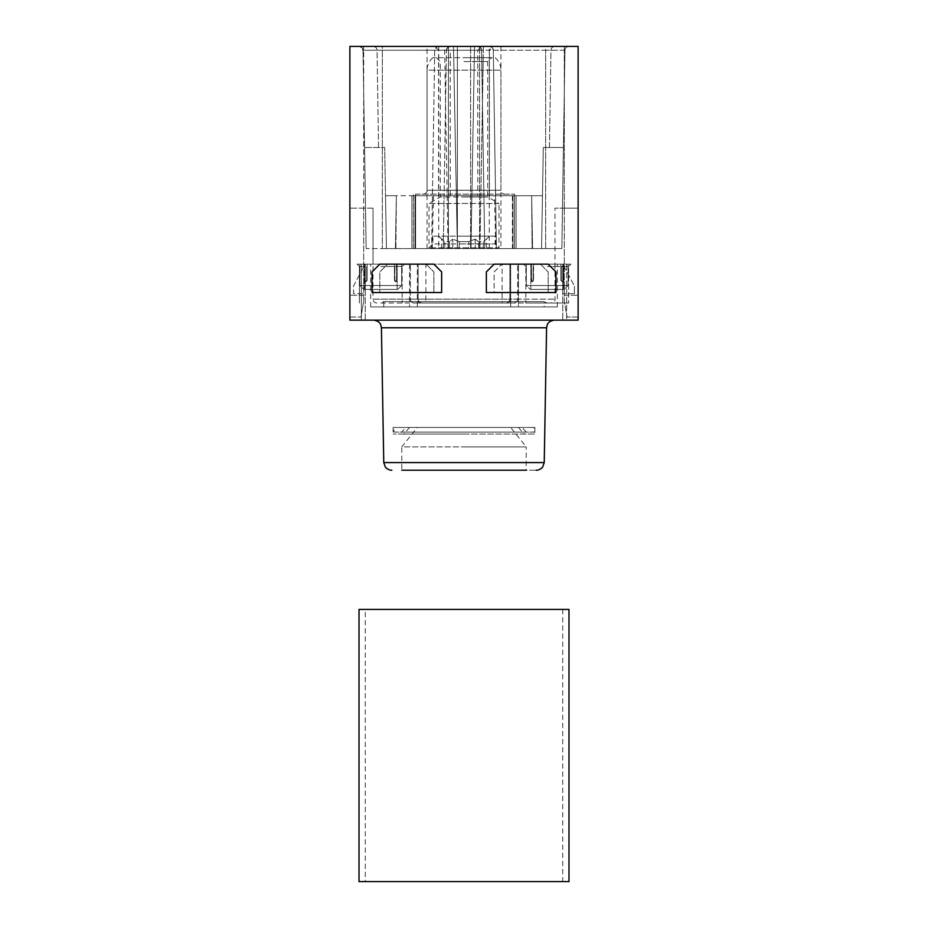 <?xml version="1.0" encoding="UTF-8"?>
<svg xmlns="http://www.w3.org/2000/svg" width="928" height="928" viewBox="0 0 928 928"><rect width="100%" height="100%" fill="white"/><g stroke="black" fill="none" stroke-linecap="round" stroke-linejoin="round"><path stroke-width="0.7" stroke-dasharray="4.64 3.48" d="M447.54 47.514L446.38 50.228A3.886 3.886 0 0 1 450.266 46.4L447.54 47.514L450.231 50.228L477.769 50.228L477.769 195.715L444.094 195.715L443.259 248.588L446.38 50.228L444.094 195.715L396.349 195.715L395.908 248.588L366.142 248.588L363.034 50.228L366.142 248.588L386.442 248.588L384.679 147.494L386.442 248.588L385.526 195.715L494.531 195.715L495.772 248.588L561.858 248.588L564.966 50.228L561.858 248.588L484.741 248.588L481.62 50.228L484.741 248.588L532.092 248.588L531.651 195.715L542.474 195.715L477.769 195.715M481.62 50.228L480.46 47.514L477.734 46.4A3.886 3.886 0 0 1 481.62 50.228L550.965 50.228C551.128 47.989 552.415 46.713 554.863 46.4L554.863 46.4C552.415 46.713 551.128 47.989 550.965 50.228L549.446 147.494L563.435 147.494L549.446 147.494L550.965 50.228L564.966 50.228C565.222 47.896 566.521 46.62 568.852 46.4C566.416 46.713 565.117 47.989 564.966 50.228A3.886 3.886 -90 0 1 568.852 46.4C566.416 46.713 565.117 47.989 564.966 50.228A3.886 3.886 -90 0 1 568.852 46.4A3.886 3.886 0 0 0 564.966 50.228L545.652 50.228L545.652 46.4L438.596 46.4L435.87 47.514L434.71 50.228L431.59 248.588L432.228 248.588L395.908 248.588L443.259 248.588L382.348 248.588L382.348 46.4L359.148 46.4L568.852 46.4L545.652 46.4L545.652 50.228L493.29 50.228L496.41 248.588L493.29 50.228L492.13 47.514L489.439 50.228L438.561 50.228L438.561 195.715M578.121 46.4L349.879 46.4L363.683 46.4L349.879 46.4L349.879 320.137L349.879 208.15L349.879 320.137L578.121 320.137L566.648 320.137L578.121 320.137L578.121 46.4L564.317 46.4L578.121 46.4L578.121 295.255L578.121 46.4M360.493 46.644L359.148 46.4C361.584 46.713 362.883 47.989 363.034 50.228L363.034 50.228A3.886 3.886 90 0 0 359.148 46.4C361.584 46.713 362.883 47.989 363.034 50.228A3.886 3.886 90 0 0 359.148 46.4L373.137 46.4L359.148 46.4A3.886 3.886 0 0 1 363.034 50.228L382.348 50.228L382.348 248.588L431.59 248.588L434.71 50.228A3.886 3.886 0 0 1 438.596 46.4L382.348 46.4L382.348 50.228L446.38 50.228M496.41 248.588L493.29 50.228A3.886 3.886 0 0 0 489.404 46.4L492.13 47.514M444.558 46.4L483.442 46.4L444.558 46.4L448.085 248.588M453.502 46.4L474.498 46.4L453.502 46.4L457.388 248.588L453.502 46.4M349.879 46.4L349.879 295.255L349.879 46.4M433.863 264.144L379.819 264.144L372.047 271.916L372.047 292.529L441.647 292.529L441.647 271.916L433.863 264.144M548.181 264.144L494.137 264.144L486.353 271.916L486.353 292.529L555.953 292.529L555.953 271.916L548.181 264.144M578.121 317.028L578.121 208.15L578.121 317.028L567.043 317.028L564.317 301.472L564.317 208.15L578.121 208.15L554.99 208.15L578.121 208.15L564.317 208.15L564.317 301.472L567.043 317.028L578.121 317.028M558.946 264.144L566.648 264.144L554.99 264.144L554.99 208.15L554.99 264.144L558.946 264.144L547.207 264.144L570.929 264.144L523.496 264.144L558.946 264.144M566.648 264.144L562.762 264.144L566.648 264.144L566.648 320.137L562.762 320.137L566.648 320.137L566.648 264.144M562.983 264.144L526.327 264.144L568.087 264.144L562.983 264.144L562.983 280.476L562.194 281.636L562.983 280.476L562.983 264.144L562.983 280.476L562.983 264.144L568.087 264.144L568.087 285.522L547.207 285.522L568.087 285.522L568.087 264.144L562.983 264.144M547.207 266.475L568.597 266.475L547.207 266.475M531.129 280.476L531.732 281.567L533.113 280.476L531.732 281.567L531.129 280.476L531.129 266.475L531.732 281.567L531.129 280.476L531.442 264.144L531.442 280.476L532.231 281.636L531.442 280.476L532.231 281.636L533.53 280.476L532.22 281.636L533.53 280.476L533.53 264.144L533.53 280.476L533.53 264.144L526.327 264.144L563.447 264.144L533.53 264.144L533.53 280.476L532.672 281.636L531.442 280.476L531.442 264.144L531.129 280.476M533.113 280.476L533.113 266.475L533.113 280.476L531.732 281.567L533.113 280.476L533.113 266.475L533.113 280.476M380.805 303.027L568.597 303.027L525.828 303.027L568.597 303.027L547.207 303.027L544.237 301.635L464 301.635L544.237 301.635L544.237 306.913L383.763 306.913L544.237 306.913M526.327 285.522L526.327 264.144L526.327 285.522L547.207 285.522L526.327 285.522L530.213 289.42L547.207 289.42L530.213 289.42L526.327 285.522L547.207 285.522L526.327 285.522M562.194 281.636L562.983 280.476L562.194 281.636L560.895 280.476L562.194 281.636L560.895 280.476L560.895 264.144L560.895 280.476L560.895 264.144L560.895 280.476L562.194 281.636M563.296 280.476L563.296 266.475L562.681 281.567L561.301 280.476L561.301 266.475L561.301 280.476L562.681 281.567L563.296 280.476L563.296 266.475L562.681 281.567L563.296 280.476M564.201 289.42L568.087 285.522L547.207 285.522L568.087 285.522L564.201 289.42L547.207 289.42L564.201 289.42M563.54 289.42L530.874 289.42L563.54 289.42L530.874 289.42L530.874 264.144L563.54 264.144L563.54 289.42L530.874 289.42L530.874 264.144L563.54 264.144L530.874 264.144L563.54 264.144L563.54 289.42M564.317 208.15L564.317 46.4L564.317 208.15M564.317 295.255L578.121 295.255L564.317 295.255M361.352 320.137L349.879 320.137L365.238 320.137L361.352 320.137L361.352 264.144L369.054 264.144L361.352 264.144L365.238 264.144L361.352 264.144L361.352 320.137M562.762 264.144L562.762 320.137L562.762 264.144L574.432 285.917L562.762 264.144L562.762 293.689L562.762 264.144M574.432 293.689L574.432 285.917L574.432 293.689L562.762 293.689L574.432 293.689M387.591 264.144L426.091 264.144L433.863 271.916L433.863 292.529L433.863 271.916L426.091 264.144L387.591 264.144L379.819 271.916L379.819 292.529L379.819 271.916L387.591 264.144M433.863 292.529L379.819 292.529L433.863 292.529M501.909 264.144L540.409 264.144L548.181 271.916L548.181 292.529L548.181 271.916L540.409 264.144L501.909 264.144L494.137 271.916L494.137 292.529L548.181 292.529L494.137 292.529L494.137 271.916L501.909 264.144M373.01 208.15L349.879 208.15L373.01 208.15L373.01 264.144L369.054 264.144L373.01 264.144L373.01 208.15M373.01 264.144L554.99 264.144L373.01 264.144L418.122 264.144L418.122 299.141C418.25 301.414 419.549 302.714 422.008 303.027L425.894 303.027L422.008 303.027A3.886 3.886 0 0 1 418.122 299.141L418.122 264.144L554.99 264.144L373.01 264.144L373.01 299.141L418.122 299.141L410.338 299.141L410.338 264.144L410.338 299.141C410.478 301.414 411.777 302.714 414.224 303.027L422.008 303.027A3.886 3.886 0 0 1 418.122 299.141L509.878 299.141L509.878 264.144L509.878 299.141C509.75 301.414 508.451 302.714 505.992 303.027L513.776 303.027A3.886 3.886 0 0 0 517.662 299.141C517.522 301.414 516.223 302.714 513.776 303.027M365.238 320.137L365.238 264.144L365.238 320.137M365.238 264.144L365.238 293.689L353.568 293.689L353.568 285.917L365.238 264.144L365.238 293.689L353.568 293.689L353.568 285.917L365.238 264.144M357.071 264.144L404.504 264.144L357.071 264.144L359.403 266.475L364.704 266.475L359.403 266.475L364.704 266.475L364.553 265.907L364.704 266.475L359.403 266.475L357.071 264.144M367.105 264.144L401.673 264.144L367.105 264.144L367.105 280.476L367.105 264.144L367.105 280.476L366.247 281.636L367.105 280.476L367.105 264.144L394.47 264.144L394.47 280.476L394.47 264.144L397.033 264.144L396.558 280.476L396.558 264.144L401.673 264.144L401.673 285.522L380.793 285.522L401.673 285.522L401.673 264.144L367.105 264.144M380.793 266.475L402.172 266.475L380.793 266.475M364.704 280.476L364.704 266.475L365.319 281.567L364.704 280.476L365.319 281.567L366.699 280.476L365.319 281.567L366.699 280.476L366.699 266.475L366.699 280.476L366.699 266.475L366.699 280.476L365.319 281.567L364.704 280.476L365.017 264.144L359.913 264.144L365.017 264.144L365.017 280.476L365.806 281.636L367.105 280.476L366.247 281.636L365.017 280.476L365.017 264.144L365.017 280.476L366.247 281.636L364.704 280.476M359.913 285.522L359.913 264.144L359.913 285.522L380.793 285.522L359.913 285.522L363.799 289.42L380.793 289.42L363.799 289.42L359.913 285.522L380.793 285.522L359.913 285.522M396.558 280.476L395.769 281.636L394.47 280.476L395.328 281.636L396.558 280.476L396.558 264.144L396.558 280.476L395.328 281.636L396.871 280.476L396.871 266.475L396.871 280.476L396.268 281.567L394.887 280.476L394.887 266.475L394.887 280.476L396.268 281.567L396.871 280.476L396.268 281.567L394.887 280.476L396.268 281.567L396.871 280.476L396.871 266.475L396.558 280.476M397.787 289.42L401.673 285.522L380.793 285.522L401.673 285.522L397.787 289.42L380.793 289.42L397.787 289.42M397.126 289.42L364.46 289.42L397.126 289.42L364.46 289.42L364.46 264.144L397.126 264.144L397.126 289.42L364.46 289.42L364.46 264.144L397.126 264.144L364.46 264.144L397.126 264.144L397.126 289.42M394.47 280.476L394.47 264.144L394.47 280.476L395.78 281.636L394.47 280.476L394.887 266.475L394.47 280.476M363.799 289.42L380.793 289.42L363.799 289.42M363.683 208.15L349.879 208.15L363.683 208.15L363.683 301.472L363.683 46.4L363.683 208.15M363.683 301.472L360.957 317.028L363.683 301.472M349.879 317.028L360.957 317.028L349.879 317.028M363.683 295.255L349.879 295.255L363.683 295.255M409.561 264.144L409.561 306.913L518.439 306.913L518.439 264.144L518.439 306.913L557.322 306.913L510.655 306.913L510.655 264.144L510.655 306.913L370.678 306.913L409.561 306.913L409.561 264.144M417.345 306.913L417.345 264.144L417.345 306.913M383.763 306.913L383.763 301.635L464 301.635L383.763 301.635L380.793 303.027M509.878 264.144L509.878 299.141L554.99 299.141L517.662 299.141L517.662 264.144L517.662 299.141L509.878 299.141A3.886 3.886 62.9 0 1 505.992 303.027L425.894 303.027L425.894 264.144M376.907 303.027C374.541 302.795 373.242 301.496 373.01 299.141L410.338 299.141A3.886 3.886 -81.6 0 0 414.224 303.027L509.878 303.027L509.878 299.141L418.122 299.141L418.122 264.144M464.51 470.218L536.454 470.218L464.023 470.218L526.211 470.218L526.211 446.89L464 446.89L526.211 446.89L510.655 427.448L464 427.448L510.655 427.448M417.345 427.448L464 427.448L417.345 427.448L401.789 446.89L464 446.89L401.789 446.89L401.789 470.218L464 470.218M547.207 264.144L523.496 264.144L547.207 264.144M561.301 280.476L561.301 266.475L561.301 280.476L562.681 281.567L561.301 280.476M530.213 289.42L547.207 289.42L530.213 289.42M435.87 47.514L438.561 50.228M432.228 248.588L433.469 195.715M480.46 47.514L477.769 50.228M378.554 147.494L377.035 50.228L363.034 50.228L364.565 147.494L384.679 147.494L364.565 147.494L366.154 248.588L363.034 50.228L377.035 50.228C376.872 47.989 375.585 46.713 373.137 46.4C375.585 46.713 376.872 47.989 377.035 50.228L378.554 147.494M434.71 50.228L363.034 50.228L363.927 107.126M494.531 195.715L531.651 195.715L532.092 248.588L495.772 248.588M385.526 195.715L396.349 195.715L385.526 195.715L386.442 248.588L395.421 248.588L396.349 195.715L385.526 195.715L386.442 248.588L395.908 248.588L396.349 195.715L395.421 248.588L386.442 248.588L385.526 195.715M516.107 195.715L411.893 195.715L516.107 195.715L516.107 248.588L513.033 248.588L516.107 248.588L516.107 195.715M541.558 248.588L561.858 248.588L541.558 248.588L542.474 195.715L541.558 248.588L532.092 248.588L541.558 248.588L542.474 195.715L541.558 248.588L532.579 248.588L531.651 195.715L532.579 248.588L541.558 248.588L543.321 147.494L563.435 147.494L543.321 147.494L541.558 248.588M563.435 147.494L561.846 248.588L563.435 147.494M513.033 248.588L513.033 195.715L513.033 248.588L411.893 248.588L513.033 248.588M468.802 248.588L483.233 248.588L468.802 248.588L468.802 241.593L464 241.593L468.802 241.593L475.229 239.169L468.802 241.593L468.802 248.588M483.233 248.588L486.446 248.588L483.233 248.588L483.233 241.593L486.446 239.169L483.233 241.593L478.442 241.593L483.233 241.593L483.233 248.588M459.198 248.588L444.767 248.588L459.198 248.588L459.198 241.593L464 241.593L459.198 241.593L459.198 248.588M444.767 248.588L441.554 248.588L444.767 248.588L444.767 241.593L449.558 241.593L444.767 241.593L444.767 248.588M514.553 248.588L415.593 248.588L512.407 248.588L512.407 194.149L512.407 248.588L514.553 248.588L514.553 194.149L514.553 248.588M413.447 248.588L415.593 248.588L415.593 194.149L415.593 248.588L413.447 248.588L413.447 194.149L413.447 248.588M415.593 194.149L514.553 194.149L415.593 194.149M423.18 194.149L423.168 194.149A3.886 3.886 -90 0 0 427.066 190.263L427.066 70.122L500.934 70.122L500.934 190.263L427.066 190.263L500.934 190.263A3.886 3.886 -90 0 0 504.832 194.149M432.889 57.675A16.194 16.194 0 0 0 427.066 70.122L500.934 70.122A16.194 16.194 0 0 0 495.111 57.675L432.889 57.675L495.111 57.675M464 57.675L491.608 57.675L464 57.675M464 61.561L487.722 61.561L464 61.561M436.392 57.675L440.278 61.561L440.278 196.98L464 196.98L440.278 196.98L429.003 203.487L498.997 203.487L487.722 196.98L464 196.98L487.722 196.98L487.722 61.561L491.608 57.675M498.997 203.487L429.003 203.487L429.003 247.811L432.889 243.925L495.111 243.925L498.997 247.811L429.003 247.811L498.997 247.811L498.997 203.487M464 243.925L432.889 243.925L432.889 236.153L495.111 236.153L495.111 243.925L464 243.925M495.111 236.153L432.889 236.153M464 236.153L489.474 236.153L464 236.153M475.229 239.169L478.442 241.593L475.229 239.169L475.229 248.588L475.229 239.169M449.558 241.593L449.558 248.588L449.558 241.593L452.771 239.169L449.558 241.593M478.442 248.588L478.442 241.593L478.442 248.588M441.554 248.588L441.554 239.169L444.767 241.593L438.526 236.153M459.198 241.593L452.771 239.169L459.198 241.593M452.771 248.588L452.771 239.169L452.771 248.588M489.474 236.153L486.446 239.169L486.446 248.588M414.967 248.588L414.967 195.715L414.967 248.588M411.893 195.715L411.893 248.588L411.893 195.715M448.444 248.588L479.915 248.588L483.442 46.4L479.915 248.588L448.444 248.588L448.444 46.4L448.444 248.588M457.388 248.588L470.972 248.588L474.498 46.4L470.972 248.588L457.388 248.588L457.388 46.4L457.388 248.588M534.899 427.448L393.101 427.448L534.899 427.448L534.841 434.06L393.159 434.06L534.841 434.06M533.994 427.448L394.006 427.448L533.994 427.448L533.994 432.112L394.006 432.112L394.006 427.448M405.791 427.448L522.209 427.448L405.791 427.448L401.789 432.112L526.211 432.112L401.789 432.112M464 427.448L409.608 427.448L464 427.448M464 434.06L403.726 434.06L464 434.06M393.101 427.448L393.159 434.06M394.006 432.112L533.994 432.112M526.211 432.112L522.209 427.448M359.02 609.418L568.98 609.418M365.238 609.418L562.762 609.418L365.238 609.418L365.238 881.6L562.762 881.6L365.238 881.6M568.98 881.6L359.02 881.6M562.762 609.418L562.762 881.6M438.724 46.4L438.724 248.588M410.338 299.141A3.886 3.886 -81.6 0 0 414.224 303.027M509.878 303.027L418.122 303.027L418.122 299.141M509.878 299.141A3.886 3.886 62.9 0 1 505.992 303.027M425.894 303.027L502.106 303.027L502.106 264.144M381.42 327.77L546.58 327.77M544.237 462.585L383.763 462.585M489.439 195.715L489.439 50.228M493.29 50.228A3.886 3.886 0 0 0 489.404 46.4M500.934 46.4L500.934 248.588M489.276 248.588L489.276 46.4M450.231 195.715L450.231 50.228M427.066 248.588L427.066 46.4M545.652 248.588L545.652 50.228L545.652 248.588M479.556 248.588L479.556 46.4L479.556 248.588M483.442 46.4L479.915 248.588M470.612 248.588L470.612 46.4L470.612 248.588M474.498 46.4L470.972 248.588M568.597 266.475L570.929 264.144L568.597 266.475L568.597 303.027L568.597 266.475M525.828 266.475L523.496 264.144L525.828 266.475L525.828 303.027L525.828 266.475M530.967 264.144L530.967 265.907L530.967 264.144M563.447 264.144L563.447 265.907L563.447 264.144M402.172 266.475L404.504 264.144L402.172 266.475L402.172 303.027L402.172 266.475M359.403 303.027L359.403 266.475L359.403 303.027M364.553 264.144L364.553 265.907L364.553 264.144M397.033 264.144L397.033 265.907L397.033 264.144M370.678 306.913L370.678 264.144M557.322 306.913L557.322 264.144M554.99 264.144L554.99 299.141C555.837 299.953 554.538 301.252 551.093 303.027M568.852 46.4L561.846 46.4M362.86 49.138L362.407 48.186M362.303 48.024L361.468 47.166M563.992 112.23L564.966 50.228M409.608 427.448L403.726 434.06M518.392 427.448L524.274 434.06"/><path stroke-width="1.39" d="M349.879 46.4L578.121 46.4L578.121 320.137L349.879 320.137L349.879 46.4M464.51 470.218L401.789 470.218M526.211 470.218L464 470.218M379.819 264.144L433.863 264.144L441.647 271.916L441.647 292.529L372.047 292.529L372.047 271.916L379.819 264.144M494.137 264.144L548.181 264.144L555.953 271.916L555.953 292.529L486.353 292.529L486.353 271.916L494.137 264.144M568.98 609.418L359.02 609.418L359.02 881.6L568.98 881.6L568.98 609.418M391.546 470.218C392.962 469.997 389.748 471.354 385.445 467.271L383.763 462.585L544.237 462.585L546.58 327.77L381.42 327.77L380.689 324.626C380.666 324.777 380.039 321.134 373.636 320.137M546.58 327.77L547.311 324.626C547.334 324.777 547.961 321.134 554.364 320.137M544.237 462.585L542.555 467.271C538.252 471.354 535.038 469.997 536.454 470.218M383.763 462.585L381.42 327.77M363.034 50.228L362.86 49.138M361.468 47.166L360.493 46.644"/></g></svg>
